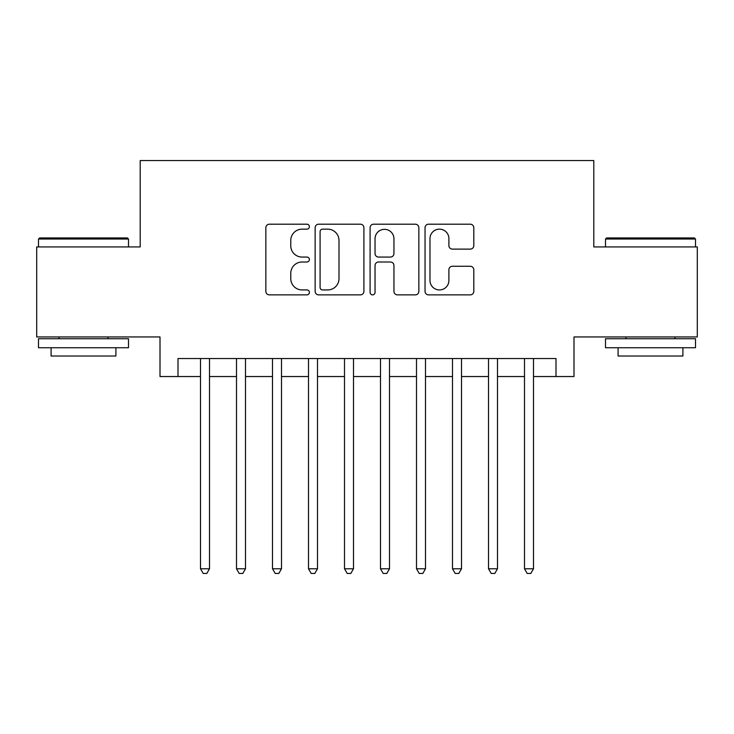 <?xml version="1.0" encoding="UTF-8"?>
<svg xmlns="http://www.w3.org/2000/svg" width="734" height="734" viewBox="0 0 734 734"><rect width="100%" height="100%" fill="white"/><g stroke="black" fill="none" stroke-linecap="round" stroke-linejoin="round"><path stroke-width="1.1" d="M309.399 226.678A2.477 2.477 0 0 0 306.931 224.2L269.387 224.2A3.532 3.532 0 0 0 265.846 227.733L265.846 291.343A3.532 3.532 0 0 0 269.387 294.875L306.931 294.875A2.477 2.477 0 0 0 309.399 292.407A2.477 2.477 0 0 0 306.931 289.93L302.069 289.93A11.304 11.304 0 0 1 290.765 278.617L290.765 273.323A11.304 11.304 0 0 1 302.069 262.01L306.931 262.01A2.477 2.477 0 0 0 309.399 259.542A2.477 2.477 0 0 0 306.931 257.065L302.069 257.065A11.304 11.304 0 0 1 290.765 245.762L290.765 240.458A11.304 11.304 0 0 1 302.069 229.155L306.931 229.155A2.477 2.477 0 0 0 309.399 226.678M470.274 249.12A3.532 3.532 0 0 0 473.806 245.578L473.806 227.733A3.532 3.532 0 0 0 470.274 224.2L428.573 224.2A3.532 3.532 0 0 0 425.041 227.733L425.041 291.343A3.532 3.532 0 0 0 428.573 294.875L470.274 294.875A3.532 3.532 0 0 0 473.806 291.343L473.806 269.791A3.532 3.532 0 0 0 470.274 266.258L452.428 266.258A3.532 3.532 0 0 0 448.896 269.791L448.896 280.48A9.45 9.45 0 0 1 439.437 289.93A9.45 9.45 0 0 1 429.986 280.48L429.986 238.605A9.45 9.45 0 0 1 439.437 229.155A9.45 9.45 0 0 1 448.896 238.605L448.896 245.578A3.532 3.532 0 0 0 452.428 249.12L470.274 249.12M178.004 376.542L178.004 358.541L555.996 358.541L555.996 376.542L573.997 376.542L573.997 336.943L697.3 336.943L697.3 246.936L593.797 246.936L593.797 160.544L140.203 160.544L140.203 246.936L36.7 246.936L36.7 336.943L160.003 336.943L160.003 376.542L200.501 376.542M363.908 227.733A3.532 3.532 0 0 0 360.376 224.2L318.675 224.2A3.532 3.532 0 0 0 315.143 227.733L315.143 291.343A3.532 3.532 0 0 0 318.675 294.875L360.376 294.875A3.532 3.532 0 0 0 363.908 291.343L363.908 227.733M373.624 224.2L415.325 224.2A3.532 3.532 0 0 1 418.857 227.733L418.857 291.343A3.532 3.532 0 0 1 415.325 294.875L397.479 294.875A3.532 3.532 0 0 1 393.947 291.343L393.947 265.543A3.532 3.532 0 0 0 390.415 262.01L378.57 262.01A3.532 3.532 0 0 0 375.037 265.543L375.037 292.407A2.477 2.477 0 0 1 372.569 294.875A2.477 2.477 0 0 1 370.092 292.407L370.092 227.733A3.532 3.532 0 0 1 373.624 224.2M209.502 376.542L236.504 376.542M245.495 376.542L272.498 376.542M281.498 376.542L308.5 376.542M317.501 376.542L344.503 376.542M353.504 376.542L380.496 376.542M389.497 376.542L416.499 376.542M425.5 376.542L452.502 376.542M461.502 376.542L488.505 376.542M497.496 376.542L524.498 376.542M533.499 376.542L555.996 376.542M322.565 229.155A2.477 2.477 0 0 0 320.088 231.623L320.088 287.453A2.477 2.477 0 0 0 322.565 289.93L327.685 289.93A11.304 11.304 0 0 0 338.998 278.617L338.998 240.458A11.304 11.304 0 0 0 327.685 229.155L322.565 229.155M393.947 238.779A9.45 9.45 0 0 0 384.488 229.329A9.45 9.45 0 0 0 375.037 238.779L375.037 253.533A3.532 3.532 0 0 0 378.57 257.065L390.415 257.065A3.532 3.532 0 0 0 393.947 253.533L393.947 238.779M209.502 358.541L209.502 568.777L200.501 568.777L200.501 358.541M209.502 568.777L206.804 573.456L203.199 573.456L200.501 568.777M39.581 237.944L127.422 237.944L128.496 239.018L38.498 239.018L39.581 237.944M83.502 347.742L38.498 347.742L38.498 338.741L128.496 338.741L128.496 347.742L83.502 347.742M115.899 347.742L115.899 356.018L51.096 356.018L51.096 347.742M606.578 237.944L694.419 237.944L695.502 239.018L605.504 239.018L606.578 237.944M650.498 347.742L605.504 347.742L605.504 338.741L695.502 338.741L695.502 347.742L650.498 347.742M682.904 347.742L682.904 356.018L618.101 356.018L618.101 347.742M245.495 358.541L245.495 568.777L236.504 568.777L236.504 358.541M245.495 568.777L242.798 573.456L239.201 573.456L236.504 568.777M281.498 358.541L281.498 568.777L272.498 568.777L272.498 358.541M281.498 568.777L278.801 573.456L275.204 573.456L272.498 568.777M317.501 358.541L317.501 568.777L308.5 568.777L308.5 358.541M317.501 568.777L314.803 573.456L311.198 573.456L308.5 568.777M353.504 358.541L353.504 568.777L344.503 568.777L344.503 358.541M353.504 568.777L350.797 573.456L347.2 573.456L344.503 568.777M389.497 358.541L389.497 568.777L380.496 568.777L380.496 358.541M389.497 568.777L386.8 573.456L383.203 573.456L380.496 568.777M425.5 358.541L425.5 568.777L416.499 568.777L416.499 358.541M425.5 568.777L422.802 573.456L419.197 573.456L416.499 568.777M461.502 358.541L461.502 568.777L452.502 568.777L452.502 358.541M461.502 568.777L458.796 573.456L455.199 573.456L452.502 568.777M497.496 358.541L497.496 568.777L488.505 568.777L488.505 358.541M497.496 568.777L494.799 573.456L491.202 573.456L488.505 568.777M533.499 358.541L533.499 568.777L524.498 568.777L524.498 358.541M533.499 568.777L530.801 573.456L527.196 573.456L524.498 568.777M38.498 246.936L38.498 239.018M59.023 338.741L59.023 336.943M107.981 338.741L107.981 336.943M128.496 246.936L128.496 239.018M605.504 246.936L605.504 239.018M626.019 338.741L626.019 336.943M674.977 338.741L674.977 336.943M695.502 246.936L695.502 239.018"/></g></svg>
